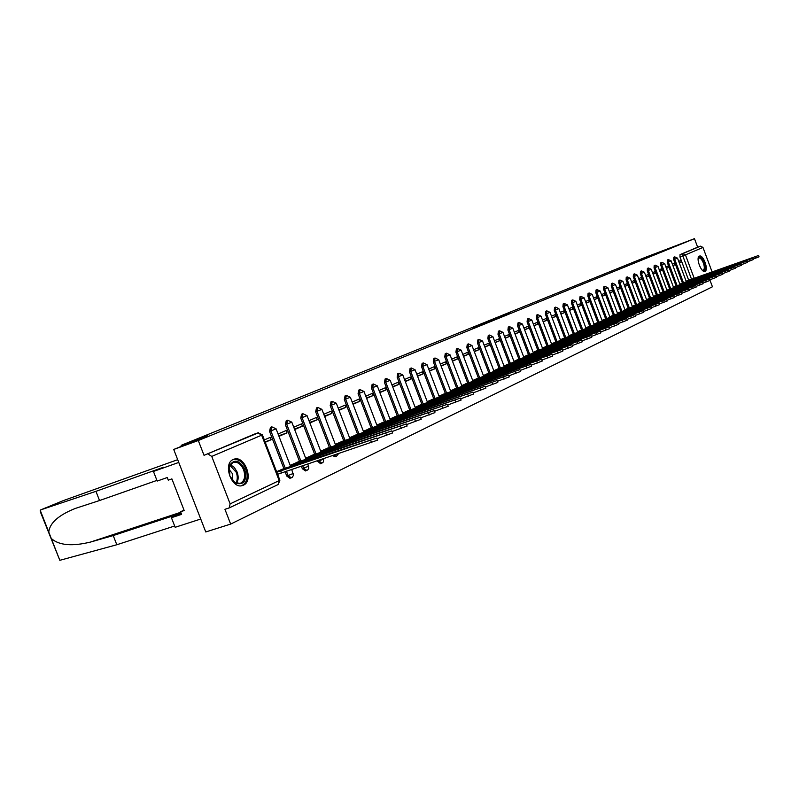 <?xml version="1.0" encoding="UTF-8"?>
<svg xmlns="http://www.w3.org/2000/svg" width="799" height="799" viewBox="0 0 799 799"><rect width="100%" height="100%" fill="white"/><g stroke="black" fill="none" stroke-linecap="round" stroke-linejoin="round"><path stroke-width="1.2" d="M472.089 327.95L491.555 320.759L472.089 327.95M480.509 325.123L481.977 324.304L480.419 324.883M332.704 455.67L335.151 456.748M317.173 460.843L320.529 463.72M301.333 466.117L302.332 468.723L305.488 470.901M285.023 471.55L286.781 476.094L290.007 478.281M233.388 459.435C222.302 463.46 231.79 489.937 242.706 485.452L243.355 485.193C254.242 480.868 244.774 454.861 233.897 459.235L233.388 459.435M699.375 256.119C695.47 257.368 701.182 273.058 704.918 271.35L705.048 271.3C708.903 269.942 703.22 254.402 699.485 256.079L699.375 256.119M506.346 314.287L492.074 319.83L506.346 314.287M230.132 503.869L279.171 480.599L261.653 435.185L211.745 456.409L230.132 503.869L229.193 507.914L224.948 509.323L230.671 524.084L205.752 531.954L173.723 449.457L207.64 435.685L181.133 445.353L645.153 257.428L694.471 238.661L198.292 440.519L204.035 455.33L258.646 432.728M173.723 449.457L198.292 440.519M482.047 323.925L500.953 316.943L482.097 324.064M482.736 323.605L510.361 313.118L482.746 323.625M688.678 280.239L679.959 256.938L682.805 255.9L682.865 253.573L700.443 246.162L702.96 247.43L712.119 271.98M230.671 524.084L712.438 286.791L709.832 279.82M694.471 238.661L697.647 247.191L700.443 246.162M211.745 456.409L207.93 453.952M282.536 469.133L276.604 471.7M265.258 442.286L271.191 439.71L265.088 441.857M271.191 439.71L270.272 437.343L264.339 439.899M298.177 461.862L290.177 465.388M278.981 436.334L287.011 432.858L278.771 435.785M287.011 432.858L286.112 430.521L278.072 433.977M313.368 454.791L305.667 458.187M294.651 429.552L302.372 426.197L294.441 429.003M302.372 426.197L301.483 423.889L293.752 427.225M328.139 447.919L320.719 451.185M309.862 422.951L317.303 419.735L309.662 422.431M317.303 419.735L316.434 417.458L308.983 420.664M342.491 441.238L335.35 444.384M324.654 416.549L331.815 413.443L324.464 416.039M331.815 413.443L330.956 411.195L323.785 414.291M356.454 434.746L349.562 437.772M339.036 410.316L345.937 407.32L338.846 409.837M345.937 407.32L345.088 405.113L338.177 408.089M370.037 428.434L363.395 431.34M353.018 404.254L359.67 401.378L352.838 403.795M359.67 401.378L358.831 399.19L352.179 402.057M383.25 422.281L376.858 425.078M366.621 398.361L373.033 395.585L366.451 397.922M373.033 395.585L372.214 393.428L365.792 396.194M396.124 416.289L389.952 418.986M379.865 392.619L386.047 389.942L379.705 392.199M386.047 389.942L385.238 387.815L379.046 390.481M408.659 410.456L402.706 413.053M392.758 387.036L398.721 384.449L392.609 386.626M398.721 384.449L397.922 382.351L391.949 384.918M420.873 404.773L415.13 407.28M405.323 381.592L411.066 379.096L405.173 381.203M411.066 379.096L410.277 377.028L404.524 379.505M432.768 399.24L427.235 401.647M417.557 376.289L423.1 373.882L417.418 375.91M423.1 373.882L422.321 371.835L416.768 374.232M444.374 393.837L439.031 396.164M429.482 371.116L434.836 368.798L429.353 370.756M434.836 368.798L434.067 366.781L428.713 369.088M455.69 388.574L450.536 390.811M441.118 366.082L446.281 363.845L440.988 365.732M446.281 363.845L445.522 361.847L440.349 364.074M466.736 383.44L461.752 385.597M452.454 361.168L457.447 359.001L452.334 360.838M457.447 359.001L456.698 357.033L451.705 359.18M477.512 378.426L472.698 380.504M463.52 356.364L468.334 354.287L463.4 356.054M468.334 354.287L467.595 352.339L462.781 354.406M488.029 373.533L483.375 375.54M474.316 351.69L478.971 349.672L474.207 351.38M478.971 349.672L478.241 347.755L473.587 349.752M498.296 368.758L493.802 370.686M484.863 347.126L489.348 345.178L484.753 346.826M489.348 345.178L488.628 343.27L484.134 345.208M508.324 364.084L503.989 365.952M495.16 342.661L499.495 340.783L495.05 342.381M499.495 340.783L498.776 338.906L494.441 340.774M518.122 359.53L513.937 361.328M505.208 338.307L509.402 336.489L505.108 338.037M509.402 336.489L508.693 334.631L504.499 336.439M527.7 355.076L523.655 356.813M515.035 334.052L519.08 332.294L514.936 333.782M519.08 332.294L518.381 330.456L514.336 332.204M537.058 350.721L533.143 352.399M524.633 329.887L528.539 328.189L524.534 329.637M528.539 328.189L527.849 326.372L523.944 328.059M546.216 346.466L542.431 348.074M534.012 325.822L537.797 324.184L533.922 325.583M537.797 324.184L537.118 322.387L533.332 324.014M555.165 342.302L551.51 343.86M543.19 321.847L546.846 320.259L543.1 321.617M546.846 320.259L546.166 318.481L542.521 320.059M563.914 338.227L560.389 339.725M552.169 317.952L555.695 316.424L552.079 317.732M555.695 316.424L555.025 314.666L551.5 316.194M572.484 334.242L569.068 335.69M560.938 314.157L564.354 312.679L560.858 313.937M564.354 312.679L563.694 310.931L560.279 312.409M580.873 330.337L577.567 331.735M569.527 310.431L572.823 309.003L569.457 310.222M572.823 309.003L572.174 307.285L568.878 308.704M589.073 326.521L585.887 327.87M577.937 306.786L581.123 305.408L577.867 306.586M581.123 305.408L580.483 303.7L577.297 305.078M597.113 322.786L594.027 324.084M586.166 303.221L589.243 301.892L586.096 303.031M589.243 301.892L588.613 300.204L585.527 301.533M604.983 319.121L601.997 320.379M594.226 299.725L597.203 298.436L594.156 299.545M597.203 298.436L596.573 296.769L593.597 298.057M612.693 315.535L609.807 316.744M602.116 296.309L604.993 295.061L602.046 296.129M604.993 295.061L604.374 293.413L601.497 294.651M620.244 312.019L617.447 313.188M609.847 292.963L612.633 291.755L609.787 292.784M612.633 291.755L612.014 290.117L609.228 291.315M627.644 308.574L624.948 309.702M617.427 289.677L620.114 288.509L617.357 289.508M620.114 288.509L619.505 286.891L616.808 288.049M634.905 305.198L632.289 306.287M624.848 286.461L627.445 285.333L624.788 286.302M627.445 285.333L626.845 283.735L624.239 284.853M642.016 301.892L639.49 302.941M632.119 283.305L634.636 282.217L632.059 283.156M634.636 282.217L634.036 280.629L631.52 281.717M648.988 298.646L646.541 299.655M639.25 280.219L641.687 279.161L639.2 280.069M641.687 279.161L641.098 277.593L638.661 278.641M655.829 295.47L653.462 296.439M646.251 277.183L648.598 276.164L646.191 277.043M648.598 276.164L648.009 274.616L645.662 275.625M662.541 292.344L660.254 293.283M653.113 274.217L655.38 273.228L653.053 274.077M655.38 273.228L654.8 271.69L652.533 272.669M669.123 289.278L666.915 290.187M659.834 271.3L662.031 270.352L659.784 271.161M662.031 270.352L661.462 268.824L659.265 269.762M675.574 286.272L673.447 287.151M666.436 268.434L668.563 267.515L666.396 268.304M668.563 267.515L667.994 266.007L665.877 266.916M681.917 283.325L679.849 284.164M672.918 265.628L674.965 264.739L672.868 265.508M674.965 264.739L674.406 263.241L672.359 264.129M682.456 283.136L673.667 259.615L674.686 259.246L674.775 256.888L673.757 257.268L673.667 259.615M676.134 286.082L667.245 262.342L668.274 261.972L668.373 259.595L667.355 259.965L667.245 262.342M669.682 289.078L660.713 265.118L661.742 264.749L661.852 262.342L660.823 262.721L660.713 265.118M663.11 292.144L654.051 267.955L655.09 267.575L655.21 265.148L654.171 265.528L654.051 267.955M656.408 295.26L647.26 270.841L648.309 270.462L648.428 268.005L647.39 268.384L647.26 270.841M649.587 298.436L640.339 273.777L641.387 273.398L641.527 270.911L640.478 271.3L640.339 273.777M642.626 301.672L633.287 276.784L634.336 276.394L634.486 273.877L633.427 274.267L633.287 276.784M635.525 304.978L626.086 279.84L627.155 279.45L627.305 276.913L626.246 277.303L626.086 279.84M628.284 308.354L618.746 282.966L619.814 282.566L619.984 280L618.915 280.389L618.746 282.966M620.893 311.79L611.255 286.142L612.334 285.752L612.513 283.146L611.435 283.545L611.255 286.142M613.352 315.305L603.615 289.398L604.693 288.998L604.893 286.362L603.804 286.761L603.615 289.398M605.652 318.881L595.804 292.714L596.903 292.314L597.113 289.647L596.014 290.047L595.804 292.714M597.802 322.536L587.844 296.099L588.943 295.69L589.163 292.993L588.064 293.403L587.844 296.099M589.782 326.272L579.714 299.555L580.823 299.146L581.053 296.419L579.944 296.819L579.714 299.555M581.582 330.087L571.405 303.081L572.523 302.671L572.773 299.915L571.655 300.324L571.405 303.081M573.223 333.982L562.925 306.686L564.054 306.277L564.314 303.48L563.185 303.89L562.925 306.686M564.663 337.967L554.256 310.372L555.385 309.962L555.665 307.126L554.536 307.535L554.256 310.372M555.924 342.032L545.397 314.137L546.536 313.717L546.826 310.851L545.687 311.27L545.397 314.137M546.995 346.187L536.339 317.992L537.487 317.573L537.797 314.666L536.648 315.086L536.339 317.992M537.857 350.441L527.08 321.927L528.239 321.498L528.558 318.561L527.41 318.981L527.08 321.927M528.519 354.786L517.602 325.952L518.771 325.523L519.12 322.536L517.952 322.966L517.602 325.952M518.96 359.24L507.914 330.067L509.093 329.637L509.452 326.611L508.284 327.041L507.914 330.067M509.183 363.795L497.997 334.282L499.185 333.852L499.565 330.786L498.386 331.215L497.997 334.282M499.175 368.449L487.849 338.596L489.048 338.167L489.447 335.051L488.259 335.49L487.849 338.596M488.928 373.223L477.462 343.011L478.661 342.581L479.08 339.425L477.882 339.865L477.462 343.011M478.431 378.107L466.816 347.535L468.024 347.096L468.474 343.9L467.265 344.339L466.816 347.535M467.685 383.111L455.919 352.169L457.138 351.73L457.607 348.484L456.389 348.923L455.919 352.169M456.658 388.244L444.743 356.923L445.972 356.474L446.461 353.178L445.243 353.627L444.743 356.923M445.373 393.498L433.288 361.787L434.526 361.338L435.046 358.002L433.817 358.441L433.288 361.787M433.787 398.891L421.552 366.781L422.791 366.332L423.34 362.936L422.092 363.385L421.552 366.781M421.912 404.424L409.507 371.895L410.756 371.445L411.335 367.999L410.077 368.449L409.507 371.895M409.727 410.097L397.143 377.148L398.411 376.699L399.011 373.193L397.752 373.652L397.143 377.148M397.223 415.919L384.469 382.541L385.737 382.082L386.366 378.526L385.098 378.986L384.469 382.541M384.379 421.892L371.445 388.074L372.724 387.615L373.393 383.999L372.104 384.469L371.445 388.074M371.195 428.034L358.072 393.757L359.36 393.298L360.059 389.622L358.771 390.092L358.072 393.757M357.642 434.346L344.329 399.6L345.627 399.13L346.357 395.405L345.058 395.875L344.329 399.6M343.72 440.828L330.197 405.602L331.515 405.133L332.284 401.338L330.976 401.807L330.197 405.602M329.398 447.49L315.675 411.775L316.993 411.305L317.802 407.45L316.484 407.919L315.675 411.775M314.676 454.351L300.734 418.127L302.062 417.657L302.911 413.722L301.593 414.202L300.734 418.127M299.515 461.413L285.363 424.659L286.701 424.189L287.59 420.184L286.262 420.664L285.363 424.659M283.915 468.673L269.543 431.39L270.881 430.911L271.82 426.836L270.471 427.325L269.543 431.39M181.133 445.353L181.503 446.301M679.28 262.871L681.257 262.012L680.698 260.534L678.721 261.383M688.139 280.429L686.141 281.238M681.257 262.012L679.23 262.751M697.647 247.191L680.019 254.621L679.959 256.938M204.035 455.33L254.282 434.157M475.145 326.731L494.191 319.63L475.145 326.731M490.426 320.639L485.642 322.486L490.426 320.639M276.814 472.229L376.798 438.052L281.048 469.632M377.597 440.139L277.613 474.306M281.448 472.748L280.649 470.671M290.287 465.657L391.79 430.881L296.709 462.351M392.579 432.948L377.038 438.681M296.948 464.599L296.459 463.31M305.777 458.456L406.331 423.929L311.91 455.28M407.11 425.967L392.039 431.54M312.289 457.398L311.81 456.159M156.924 480.399L99.535 500.534L95.94 491.335L40.659 509.902L63.191 500.653L40.659 509.902L40.359 511.829L59.835 560.319L116.804 544.748L113.218 535.57L181.103 513.198L171.425 517.702L181.563 514.366L180.544 511.75L184.189 510.551L171.885 478.891L168.269 480.159L167.251 477.532L157.183 481.068L153.448 471.45L178.766 462.431L200.729 519.03L175.161 527.29L171.425 517.702M99.535 500.534L75.296 508.444C58.557 515.145 49.708 523.015 48.769 532.084L51.276 538.476C58.936 545.367 72.05 546.556 90.607 542.032L113.218 535.57M95.94 491.335L163.465 467.265L153.448 471.45M116.804 544.748L174.651 526.002M177.698 459.685L63.191 500.653M184.03 510.142L180.544 511.75M229.832 476.044L229.463 465.547C234.327 458.706 239.43 459.964 244.794 469.323C247.111 480.848 243.975 485.452 235.375 483.125L229.832 476.044M231.57 479.37L234.896 482.566L240.219 483.385C244.544 481.088 245.673 476.554 243.615 469.782C240.968 464.009 237.483 461.542 233.158 462.391L229.423 466.296L228.704 470.871M232.709 480.768L232.529 473.777L228.774 469.073M241.678 485.702L241.678 485.702C247.031 482.846 248.429 477.223 245.882 468.833C242.606 461.672 238.282 458.616 232.918 459.665L232.918 459.665M698.306 258.167L698.126 258.646L698.306 258.167C699.934 256.379 701.852 257.927 704.049 262.821C705.647 268.264 705.197 270.801 702.681 270.442L702.311 270.242M702.261 270.182L703.2 270.252C704.598 269.323 704.658 266.926 703.4 263.071C701.941 259.555 700.423 257.867 698.845 258.027L698.126 258.686M704.458 271.42C705.907 269.992 705.897 267.066 704.418 262.651C702.75 258.566 700.953 256.459 699.035 256.329M320.828 451.455L420.444 417.178L326.691 448.409M421.213 419.185L406.591 424.599M327.181 450.406L326.721 449.208M335.45 444.653L434.147 410.626L341.053 441.727M434.906 412.614L420.713 417.877M341.662 443.615L341.213 442.456M349.672 438.042L447.45 404.264L355.026 435.235M448.199 406.222L434.416 411.335M355.735 437.003L355.315 435.894M363.505 431.61L460.384 398.082L368.619 428.913M461.123 400.019L447.73 404.993M369.438 430.581L369.018 429.502M376.958 425.358L472.948 392.079L381.852 422.761M473.677 393.977L460.663 398.821M382.761 424.329L382.361 423.29M390.062 419.265L485.173 386.227L394.726 416.768M485.892 388.114L473.238 392.828M395.735 418.247L395.345 417.238M402.816 413.333L497.058 380.544L407.27 410.936M497.058 380.544L497.787 382.441L485.462 386.996M408.359 412.324L407.989 411.355M415.23 407.56L508.633 375.011L419.495 405.253M509.333 376.848L497.358 381.323M420.664 406.561L420.304 405.612M427.335 401.927L519.899 369.627L431.41 399.71M520.578 371.445L508.933 375.8M432.659 400.938L432.309 400.019M439.13 396.444L530.866 364.384L443.026 394.307M530.866 364.384L531.555 366.212L520.199 370.416M444.344 395.465L444.004 394.576M450.636 391.091L541.552 359.27L454.351 389.033M542.221 361.038L531.165 365.183M455.74 390.122L455.42 389.263M461.852 385.877L551.969 354.297L465.408 383.9M552.628 356.044L541.852 360.079M466.856 384.908L466.546 384.079M472.798 380.783L562.116 349.433L476.194 378.886M562.776 351.161L552.269 355.106M477.702 379.825L477.403 379.016M483.485 375.82L572.024 344.699L486.721 373.982M572.024 344.699L572.673 346.436L562.426 350.252M488.289 374.871L487.989 374.082M493.912 370.966L581.682 340.084L496.998 369.208M582.311 341.772L572.334 345.528M498.626 370.027L498.336 369.268M504.089 366.232L591.1 335.58L507.035 364.534M591.729 337.248L581.992 340.913M508.723 365.303L508.434 364.554M514.037 361.607L600.299 331.176L516.843 359.979M600.918 332.833L591.41 336.409M518.581 360.689L518.301 359.959M523.754 357.083L609.277 326.881L526.431 355.515M609.277 326.881L609.907 328.539L600.608 332.014M528.209 356.174L527.939 355.475M533.253 352.669L618.046 322.686L535.799 351.161M618.656 324.304L609.597 327.72M537.627 351.77L537.367 351.081M542.531 348.354L626.616 318.591L544.958 346.896M626.616 318.591L627.225 320.209L618.366 323.525M546.826 347.455L546.576 346.796M551.61 344.129L634.995 314.586L553.927 342.731M635.585 316.174L626.935 319.43M555.824 343.25L555.585 342.591M560.489 339.994L643.175 310.681L562.686 338.656M643.175 310.681L643.764 312.259L635.305 315.435M564.633 339.126L564.394 338.496M569.168 335.96L651.175 306.856L571.265 334.671M651.754 308.394L643.485 311.52M573.243 335.091L573.003 334.481M577.667 332.004L658.995 303.111L579.655 330.766M659.574 304.639L651.485 307.695M581.672 331.156L581.442 330.546M585.987 328.139L666.646 299.455L587.874 326.941M666.646 299.455L667.225 300.983L659.315 303.95M589.912 327.29L589.692 326.701M594.126 324.354L674.136 295.87L595.914 323.205M674.136 295.87L674.706 297.388L666.965 300.294M597.992 323.515L597.772 322.936M602.096 320.639L681.467 292.364L603.794 319.54M682.016 293.852L674.456 296.719M605.902 319.81L605.692 319.25M609.907 317.013L688.638 288.938L611.515 315.955M689.187 290.407L681.777 293.213M613.642 316.184L613.432 315.645M617.547 313.448L695.659 285.583L619.075 312.429M696.199 287.031L688.948 289.777M621.232 312.639L621.033 312.109M625.048 309.962L702.531 282.287L626.486 308.983M702.531 282.287L703.08 283.745L695.969 286.422M628.663 309.163L628.463 308.644M632.389 306.546L709.272 279.071L633.747 305.608M709.272 279.071L709.802 280.509L702.85 283.136M635.954 305.757L635.754 305.248M639.59 303.201L715.864 275.915L640.868 302.302M716.393 277.323L709.582 279.91M643.095 302.412L642.905 301.912M646.641 299.915L722.336 272.819L647.849 299.046M722.336 272.819L722.855 274.227L716.184 276.754M653.562 296.699L728.668 269.792L654.701 295.87M728.668 269.792L729.187 271.181L722.646 273.658M660.354 293.543L734.88 266.816L661.412 292.744M734.88 266.816L735.4 268.204L728.978 270.631M667.005 290.446L740.973 263.91L668.004 289.677M740.973 263.91L741.482 265.278L735.19 267.655M673.537 287.4L746.945 261.053L674.476 286.671M747.445 262.392L741.282 264.739M679.949 284.424L752.808 258.247L680.818 283.715M752.808 258.247L753.307 259.585L747.255 261.882M686.241 281.498L758.551 255.5L687.05 280.819M758.551 255.5L759.05 256.829L753.117 259.076M336.479 456.309L334.032 455.23M321.867 463.28L318.511 460.394M317.453 461.562L323.725 459.006M306.836 470.451L303.68 468.274L302.681 465.667M302.332 468.723L308.724 466.117M291.365 477.842L288.129 475.645L286.382 471.1M286.781 476.094L293.283 473.427M691.554 279.31L682.805 255.9L685.442 254.881L694.221 278.362M702.96 247.43L685.442 254.881L682.865 253.573L680.019 254.621M683.475 282.776L674.686 259.246L677.512 258.147L674.775 256.888M677.153 285.712L668.274 261.972L671.13 260.854L668.373 259.595M670.711 288.719L661.742 264.749L664.638 263.62L661.852 262.342M664.149 291.775L655.09 267.575L658.016 266.437L655.21 265.148M657.457 294.891L648.309 270.462L651.265 269.303L648.428 268.005M650.636 298.067L641.387 273.398L644.394 272.229L641.527 270.911M643.684 301.303L634.336 276.394L637.372 275.206L634.486 273.877M636.593 304.599L627.155 279.45L630.221 278.252L627.305 276.913M629.352 307.975L619.814 282.566L622.93 281.358L619.984 280M621.972 311.41L612.334 285.752L615.48 284.514L612.513 283.146M614.441 314.916L604.693 288.998L607.889 287.75L604.893 286.362M606.751 318.491L596.903 292.314L600.139 291.046L597.113 289.647M598.91 322.147L588.943 295.69L592.229 294.412L589.163 292.993M590.89 325.882L580.823 299.146L584.139 297.847L581.053 296.419M582.711 329.697L572.523 302.671L575.889 301.353L572.773 299.915M574.351 333.582L564.054 306.277L567.46 304.938L564.314 303.48M565.802 337.568L555.385 309.962L558.851 308.604L555.665 307.126M557.073 341.632L546.536 313.717L550.042 312.349L546.826 310.851M548.154 345.787L537.487 317.573L541.053 316.174L537.797 314.666M539.025 350.032L528.239 321.498L531.844 320.089L528.558 318.561M529.687 354.376L518.771 325.523L522.436 324.084L519.12 322.536M520.139 358.831L509.093 329.637L512.808 328.179L509.452 326.611M510.371 363.375L499.185 333.852L502.961 332.364L499.565 330.786M500.374 368.039L489.048 338.167L492.883 336.659L489.447 335.051M490.137 372.803L478.661 342.581L482.556 341.043L479.08 339.425M479.65 377.687L468.024 347.096L471.989 345.538L468.474 343.9M468.903 382.691L457.138 351.73L461.153 350.142L457.607 348.484M457.897 387.815L445.972 356.474L450.057 354.866L446.461 353.178M446.611 393.068L434.526 361.338L438.691 359.7L435.046 358.002M435.046 398.461L422.791 366.332L427.026 364.664L423.34 362.936M423.17 403.984L410.756 371.445L415.061 369.747L411.335 367.999M410.996 409.657L398.411 376.699L402.796 374.961L399.011 373.193M398.501 415.48L385.737 382.082L390.192 380.324L386.366 378.526M385.667 421.453L372.724 387.615L377.268 385.817L373.393 383.999M372.494 427.595L359.36 393.298L363.984 391.47L360.059 389.622M358.951 433.897L345.627 399.13L350.342 397.273L346.357 395.405M345.038 440.379L331.515 405.133L336.319 403.235L332.284 401.338M330.726 447.05L316.993 411.305L321.897 409.368L317.802 407.45M316.014 453.902L302.062 417.657L307.066 415.67L302.911 413.722M300.863 460.953L286.701 424.189L291.805 422.162L287.59 420.184M285.273 468.224L270.881 430.911L276.094 428.843L271.82 426.836M276.084 428.813L290.686 466.696M291.795 422.132L306.157 459.455M307.056 415.64L321.198 452.424M321.887 409.338L335.81 445.592M336.309 403.205L350.012 438.941M350.332 397.243L363.835 432.479M402.786 374.951L415.52 408.319M461.153 350.132L473.048 381.433M471.979 345.528L483.725 376.449M492.873 336.639L504.319 366.831M502.961 332.354L514.256 362.187M541.043 316.164L551.809 344.649M575.889 301.343L586.156 328.609M592.219 294.402L602.266 321.088M254.122 434.217L257.937 432.848L261.653 435.185L262.372 434.806M229.193 507.914L278.232 484.494L279.89 480.209L279.171 480.599L278.232 484.494L229.353 507.824M254.222 434.177L258.047 432.808L262.382 434.846L279.86 480.149M281.288 472.818L280.489 470.741M371.565 442.726L370.736 440.559M292.244 466.177L291.835 465.138M296.799 464.648L296.309 463.38M386.666 435.465L385.857 433.328M307.655 458.956L307.265 457.957M312.129 457.447L311.66 456.229M401.318 428.424L400.519 426.326M40.19 510.211L48.769 532.084M51.276 538.476L59.835 560.319M180.744 512.279L90.607 542.032M230.272 464.678L234.227 467.315L237.103 471.999C238.661 476.444 238.482 480.219 236.554 483.335M235.865 483.075C237.603 480.059 237.732 476.474 236.264 472.309L229.882 465.308M322.636 451.944L322.257 450.976M327.031 450.456L326.581 449.278M415.54 421.592L414.751 419.525M337.188 445.123L336.828 444.194M341.523 443.665L341.083 442.516M429.333 414.971L428.554 412.923M351.34 438.491L351.001 437.592M355.605 437.053L355.175 435.954M442.736 408.529L441.977 406.521M365.113 432.049L364.773 431.18M369.298 430.631L368.888 429.562M455.76 402.277L455.001 400.289M378.506 425.777L378.187 424.938M382.631 424.379L382.232 423.35M468.414 396.194L467.675 394.237M391.54 419.675L391.23 418.866M395.605 418.296L395.225 417.298M480.728 390.282L479.989 388.354M404.244 413.732L403.944 412.953M408.239 412.374L407.87 411.405M492.693 384.529L491.974 382.621M416.609 407.949L416.319 407.19M420.544 406.601L420.194 405.672M504.349 378.936L503.63 377.058M428.663 402.306L428.384 401.567M432.539 400.978L432.199 400.079M515.685 373.483L514.985 371.625M440.409 396.813L440.139 396.094M444.234 395.495L443.894 394.626M526.731 368.179L526.032 366.351M451.864 391.45L451.605 390.761M455.63 390.162L455.31 389.313M537.487 363.006L536.798 361.208M463.04 386.227L462.781 385.557M466.746 384.948L466.436 384.119M547.964 357.972L547.295 356.194M473.937 381.133L473.687 380.474M477.602 379.865L477.293 379.066M558.191 353.058L557.522 351.3M484.584 376.159L484.334 375.52M488.189 374.911L487.889 374.132M568.149 348.274L567.5 346.536M494.971 371.295L494.731 370.686M498.526 370.067L498.236 369.308M577.877 343.61L577.228 341.892M505.108 366.551L504.878 365.952M508.623 365.333L508.344 364.604M587.355 339.046L586.716 337.348M515.015 361.927L514.796 361.338M518.481 360.719L518.211 360.009M596.613 334.601L595.984 332.923M524.693 357.403L524.484 356.833M528.119 356.204L527.849 355.515M605.652 330.257L605.023 328.599M534.161 352.978L533.952 352.429M537.527 351.8L537.278 351.121M614.481 326.022L613.862 324.384M543.41 348.654L543.2 348.114M546.736 347.495L546.486 346.836M623.1 321.877L622.491 320.259M552.449 344.429L552.249 343.9M555.734 343.28L555.495 342.631M631.52 317.832L630.92 316.234M561.298 340.294L561.108 339.785M564.543 339.156L564.304 338.536M639.749 313.877L639.16 312.289M569.947 336.249L569.757 335.75M573.153 335.121L572.923 334.511M647.799 310.012L647.22 308.444M581.582 331.176L581.362 330.586M655.669 306.227L655.09 304.679M589.832 327.32L589.612 326.741M663.37 302.531L662.8 300.993M597.912 323.545L597.702 322.976M670.9 298.906L670.341 297.398M605.822 319.84L605.612 319.29M678.271 295.37L677.712 293.872M613.562 316.214L613.362 315.675M685.492 291.905L684.933 290.417M621.153 312.669L620.953 312.139M692.553 288.509L692.004 287.041M628.593 309.183L628.394 308.674M699.465 285.183L698.925 283.735M635.874 305.777L635.684 305.278M706.246 281.937L705.707 280.499M712.878 278.741L712.348 277.323M719.38 275.615L718.86 274.207M725.752 272.559L725.232 271.161M732.004 269.553L731.485 268.174M738.126 266.616L737.617 265.248M744.139 263.73L743.629 262.372M750.031 260.893L749.532 259.555M755.814 258.117L755.315 256.789M335.011 456.808L336.339 456.369L338.506 453.732M320.389 463.78L323.455 461.972L323.615 458.696M305.338 470.961L307.685 469.972L308.784 468.434L307.885 463.939M289.847 478.351L292.224 477.353L293.443 475.415L291.695 469.333M363.984 391.47L377.278 426.197M377.268 385.817L390.371 420.074M390.192 380.324L403.115 414.122M415.061 369.747L427.615 402.666M427.026 364.664L439.41 397.153M438.691 359.7L450.906 391.79M450.057 354.866L462.112 386.546M482.556 341.043L494.142 371.585M512.808 328.179L523.974 357.652M522.436 324.084L533.462 353.218M531.844 320.089L542.741 348.883M550.042 312.349L560.678 340.504M558.851 308.604L569.357 336.459M567.46 304.938L577.847 332.494M584.139 297.847L594.296 324.813M600.139 291.046L610.066 317.453M607.889 287.75L617.707 313.877M615.48 284.514L625.198 310.382M622.93 281.358L632.538 306.956M630.221 278.252L639.739 303.6M637.372 275.206L646.791 300.304M644.394 272.229L653.702 297.078M651.265 269.303L660.493 293.912M658.016 266.437L667.145 290.806M664.638 263.62L673.677 287.76M671.13 260.854L680.079 284.774M677.512 258.147L686.371 281.837M377.627 440.209L376.798 438.052M392.609 433.008L391.79 430.881M407.14 426.027L406.331 423.929M75.815 508.264L75.296 508.444M229.423 466.296L229.463 465.547M234.896 482.566L235.375 483.125M421.233 419.245L420.444 417.178M434.926 412.664L434.147 410.626M448.219 406.272L447.45 404.264M461.133 400.069L460.384 398.082M473.697 394.027L472.948 392.079M485.902 388.154L485.173 386.227M509.343 376.888L508.633 375.011M520.598 371.475L519.899 369.627M542.231 361.078L541.552 359.27M552.638 356.074L551.969 354.297M562.786 351.19L562.116 349.433M582.321 341.802L581.682 340.084M591.739 337.268L591.1 335.58M600.928 332.853L600.299 331.176M618.666 324.324L618.046 322.686M635.595 316.194L634.995 314.586M651.764 308.414L651.175 306.856M659.574 304.659L658.995 303.111M682.026 293.862L681.467 292.364M689.187 290.417L688.638 288.938M696.209 287.041L695.659 285.583M716.393 277.333L715.864 275.915M747.455 262.402L746.945 261.053"/></g></svg>

